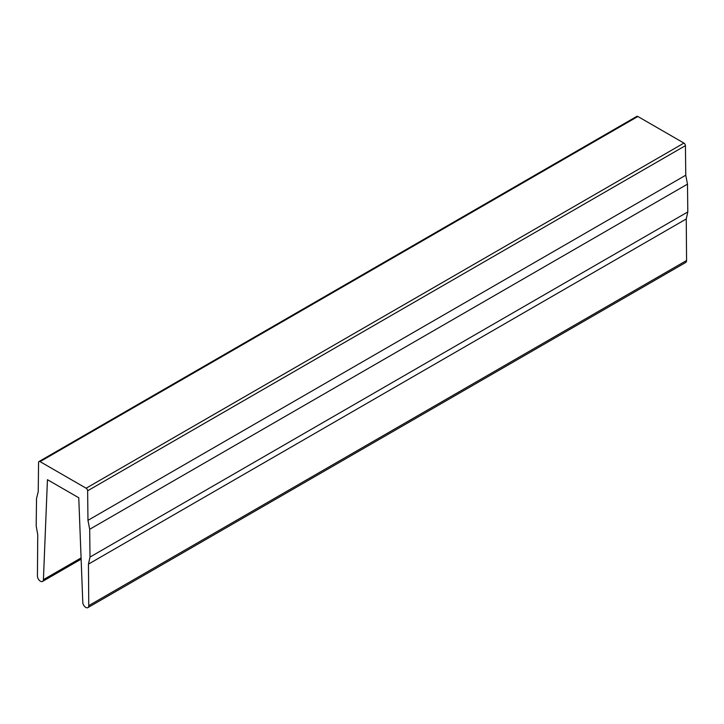<?xml version="1.0" encoding="UTF-8"?>
<svg xmlns="http://www.w3.org/2000/svg" width="724" height="724" viewBox="0 0 724 724"><rect width="100%" height="100%" fill="white"/><g stroke="black" fill="none" stroke-linecap="round" stroke-linejoin="round"><path stroke-width="1.09" d="M37.431 575.996A4.226 2.444 -120 0 0 39.259 580.277A4.226 2.444 -120 0 0 42.535 581.426A4.226 2.444 -120 0 0 43.413 579.671L47.44 479.686L78.762 497.768L82.789 602.413A4.226 2.444 -120 0 0 84.708 606.558A4.226 2.444 -120 0 0 87.894 607.617A4.226 2.444 -120 0 0 88.762 605.635L88.455 564.114L686.252 218.974L687.8 211.933L687.483 184.14L685.764 175.208L685.429 145.651A2.118 1.222 -120 0 0 683.936 143.09L637.862 116.492A2.118 1.222 -120 0 0 636.803 116.383L39.006 461.523A2.118 1.222 -120 0 0 38.571 462.464L38.236 491.632L36.517 498.574L36.2 526.004L37.748 534.837L37.431 575.996M87.894 607.617L685.691 262.477A4.226 2.444 -120 0 0 686.569 260.495L686.252 218.974M88.455 564.114L90.002 557.073L687.8 211.933M90.002 557.073L89.685 529.28L687.483 184.14M89.685 529.28L87.966 520.339L685.764 175.208M87.966 520.339L87.631 490.791A2.118 1.222 -120 0 0 86.138 488.22L40.064 461.622A2.118 1.222 -120 0 0 39.006 461.523M43.413 579.671L81.079 557.923M88.762 605.635L686.569 260.495M87.631 490.791L685.429 145.651M86.138 488.22L683.936 143.09M40.064 461.622L637.862 116.492M42.535 581.426L81.124 559.154"/></g></svg>

